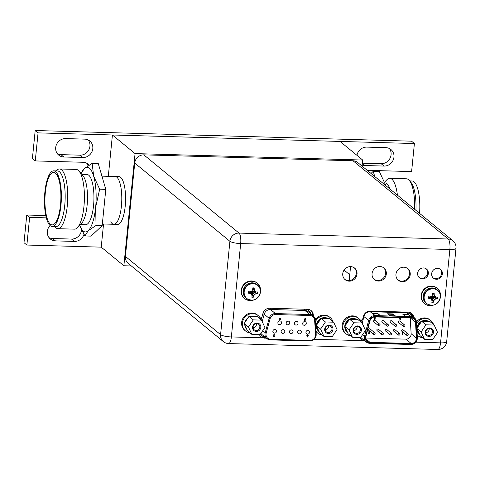 <?xml version="1.0" encoding="UTF-8"?>
<svg xmlns="http://www.w3.org/2000/svg" width="480" height="480" viewBox="0 0 480 480"><rect width="100%" height="100%" fill="white"/><g stroke="black" fill="none" stroke-linecap="round" stroke-linejoin="round"><path stroke-width="0.72" d="M362.082 166.104L362.688 160.038L340.05 141.432L112.422 134.988L108.3 176.322M103.542 223.998L101.232 247.146L123.87 265.752L131.346 265.968M112.422 134.988L135.066 153.594L123.87 265.752M101.94 176.142L115.2 176.52A23.898 7.248 -88.4 0 1 119.976 183.144A23.898 7.248 -88.4 0 1 121.008 209.394A23.898 7.248 -88.4 0 1 113.85 224.292A23.898 7.248 91.6 0 0 121.422 206.07A23.898 7.248 -88.4 0 0 115.2 176.52L118.998 176.628A23.898 7.248 91.6 0 1 125.214 206.178A23.898 7.248 91.6 0 1 117.642 224.4L113.85 224.292A23.898 7.248 91.6 0 1 110.76 221.814M362.688 160.038L135.066 153.594M101.232 247.146L26.874 245.04L29.634 217.386L46.314 217.86M367.212 170.316L411.606 171.576L414.402 143.538L38.07 132.882L35.268 160.92L83.07 162.276A9.558 8.868 -50.6 0 1 88.212 164.172A9.558 8.868 -50.6 0 1 89.142 165.066M83.97 234.378A9.48 8.79 -50.6 0 1 74.412 241.422L55.44 240.882A9.48 8.79 -50.6 0 1 50.34 239.004A9.48 8.79 -50.6 0 1 50.052 225.546M84.696 139.128A9.48 8.79 -50.6 0 1 89.796 141.012A9.48 8.79 -50.6 0 1 92.088 151.398A9.48 8.79 -50.6 0 1 82.86 157.536L63.816 156.996A9.48 8.79 -50.6 0 1 58.716 155.112A9.48 8.79 -50.6 0 1 56.418 144.726A9.48 8.79 -50.6 0 1 65.652 138.588L84.696 139.128M356.952 155.322A9.48 8.79 -50.6 0 1 366.798 147.114L385.842 147.654A9.48 8.79 -50.6 0 1 390.942 149.532A9.48 8.79 -50.6 0 1 393.234 159.924A9.48 8.79 -50.6 0 1 384 166.062L364.956 165.522A9.48 8.79 -50.6 0 1 362.19 164.988M414.402 143.538L411.534 141.174L35.196 130.518L38.07 132.882M35.268 160.92L32.394 158.562L35.196 130.518M29.634 217.386L26.76 215.028L45.774 215.562M26.874 245.04L24 242.676L26.76 215.028M88.002 165.774A9.558 8.868 129.4 0 0 86.64 163.158M81.516 229.728A9.48 8.79 -50.6 0 1 71.538 239.058L52.566 238.524A9.48 8.79 -50.6 0 1 49.038 237.654M88.224 139.992A9.48 8.79 -50.6 0 1 88.782 149.946A9.48 8.79 -50.6 0 1 79.986 155.172L60.942 154.638A9.48 8.79 -50.6 0 1 57.414 153.768M389.37 148.518A9.48 8.79 -50.6 0 1 389.928 158.472A9.48 8.79 -50.6 0 1 381.132 163.698L362.376 163.17M98.268 163.554L105.792 189.372L102.174 225.66L91.026 236.13L84.9 235.956L88.254 230.658A32.358 9.81 -88.4 0 0 95.64 207.282A32.358 9.81 -88.4 0 0 93.684 176.232L92.148 163.386L98.268 163.554M79.68 225.312A32.358 9.81 -88.4 0 0 83.166 231.03A32.358 9.81 -88.4 0 0 88.254 230.658L96.048 225.486L95.64 207.282L99.672 189.198L105.792 189.372M99.672 189.198L93.684 176.232A32.358 9.81 -88.4 0 0 84.348 168.552A32.358 9.81 -88.4 0 0 81.144 173.568M50.37 224.142A26.244 7.956 91.6 0 1 45.192 194.112A26.244 7.956 91.6 0 1 54.45 172.584A26.244 7.956 91.6 0 1 55.458 173.178A26.244 7.956 91.6 0 1 60.804 200.598A26.244 7.956 91.6 0 1 52.974 224.784A26.244 7.956 91.6 0 1 50.37 224.142M50.22 225.69A27.834 8.442 -88.4 0 0 52.128 226.482A27.834 8.442 -88.4 0 0 61.206 202.104A27.834 8.442 -88.4 0 0 55.614 171.63A27.834 8.442 -88.4 0 0 53.706 170.838A27.834 8.442 -88.4 0 0 44.628 195.216A27.834 8.442 -88.4 0 0 50.22 225.69M53.706 170.838L57.498 170.946A27.834 8.442 91.6 0 1 59.406 171.738A27.834 8.442 91.6 0 1 64.998 202.212A27.834 8.442 91.6 0 1 55.92 226.59L52.128 226.482M54.546 226.554L54.966 227.046A29.868 9.054 -88.4 0 0 55.752 227.832A29.868 9.054 -88.4 0 0 57.804 228.678A29.868 9.054 -88.4 0 0 67.542 202.518A29.868 9.054 -88.4 0 0 61.542 169.818A29.868 9.054 -88.4 0 0 59.496 168.966A29.868 9.054 -88.4 0 0 56.568 170.436L56.118 170.904M59.496 168.966L76.176 169.434A29.868 9.054 91.6 0 1 78.228 170.286A29.868 9.054 91.6 0 1 79.014 171.072A29.868 9.054 91.6 0 1 84.384 199.554A29.868 9.054 91.6 0 1 77.412 227.682A29.868 9.054 91.6 0 1 74.49 229.152L57.804 228.678M77.412 227.682L81.6 223.302A25.128 7.62 -88.4 0 0 87.468 199.638A25.128 7.62 -88.4 0 0 82.95 175.68L79.014 171.072M81.804 174.342L87.012 174.486A25.128 7.62 91.6 0 1 88.734 175.206A25.128 7.62 91.6 0 1 93.78 202.716A25.128 7.62 91.6 0 1 85.59 224.724L80.382 224.574M96.048 225.486L102.174 225.66M79.674 225.318L84.9 235.956M92.148 163.386L84.348 168.552L81.09 173.502M385.29 184.302A32.358 9.81 91.6 0 1 385.32 184.404A32.358 9.81 91.6 0 1 385.344 184.488L379.356 171.516L373.236 171.342L371.004 173.436M374.742 176.508L373.236 171.342M409.716 180.918L412.134 180.984A27.834 8.442 91.6 0 1 414.042 181.776A27.834 8.442 91.6 0 1 419.556 213.348M415.938 210.372A27.834 8.442 -88.4 0 0 410.982 182.4L409.296 180.42A29.868 9.054 91.6 0 1 414.654 209.316M397.416 195.144A29.868 9.054 -88.4 0 0 391.824 179.166A29.868 9.054 -88.4 0 0 389.772 178.314L406.458 178.788A29.868 9.054 91.6 0 1 408.51 179.64A29.868 9.054 91.6 0 1 409.296 180.42M389.772 178.314A29.868 9.054 -88.4 0 0 386.85 179.784L384.588 182.148M384.852 182.922L385.122 182.928A25.128 7.62 91.6 0 1 386.844 183.642A25.128 7.62 91.6 0 1 389.844 188.922M385.344 184.488A32.358 9.81 91.6 0 1 385.614 185.442L385.32 184.404M349.17 280.566L350.562 266.622M353.028 160.776L143.838 154.854L239.016 233.088A8.682 8.052 129.4 0 0 229.908 241.284A8.682 1.896 5.7 0 0 240.678 243.576A8.682 2.634 -88.4 0 0 239.016 233.088L448.2 239.01L353.028 160.776A8.682 8.052 -50.6 0 1 357.696 162.498L452.874 240.732A8.682 8.052 129.4 0 0 448.2 239.01A8.682 2.634 91.6 0 1 449.868 249.498A8.682 1.896 5.7 0 0 456 248.304L456 248.304A8.682 8.682 0 0 0 452.874 240.732M415.902 342.162L440.55 342.864A8.682 2.634 91.6 0 1 437.796 349.482A8.682 8.682 0 0 0 446.682 341.664L446.682 341.664A8.682 1.896 -174.3 0 1 440.55 342.864L449.868 249.498L240.678 243.576L231.36 336.936A8.682 1.896 -174.3 0 1 220.584 334.644L229.908 241.284L134.73 163.05A8.682 8.052 -50.6 0 1 143.838 154.854M134.73 163.05L125.412 256.41A8.682 8.052 -50.6 0 0 128.166 263.352L223.344 341.586A8.682 8.682 0 0 0 228.612 343.56A8.682 2.634 -88.4 0 0 231.36 336.936L262.74 337.824A6.612 6.132 -50.6 0 1 261.084 336.876A6.612 6.132 -50.6 0 1 259.41 334.602M413.07 316.71A6.612 6.132 129.4 0 0 411.33 313.194M260.736 336.57A6.612 6.132 129.4 0 0 262.026 337.242L265.764 337.656M312.654 315.348L312.57 314.208A6.612 6.132 129.4 0 0 310.8 310.344M361.272 339.42A6.612 6.132 129.4 0 0 362.562 340.086L364.458 340.452M383.58 267.726A7.488 6.948 -50.6 0 1 385.608 273.408A7.488 6.948 -50.6 0 1 381.306 279.66A7.488 6.948 -50.6 0 1 374.088 279.27M407.478 268.404A7.488 6.948 -50.6 0 1 409.512 274.086A7.488 6.948 -50.6 0 1 405.204 280.338A7.488 6.948 -50.6 0 1 397.992 279.948M426.174 268.788A5.616 5.208 -50.6 0 1 427.614 272.97A5.616 5.208 -50.6 0 1 424.44 277.632A5.616 5.208 -50.6 0 1 419.07 277.434M440.214 269.19A5.616 5.208 -50.6 0 1 441.654 273.366A5.616 5.208 -50.6 0 1 438.48 278.028A5.616 5.208 -50.6 0 1 433.11 277.83M354.27 267.828A7.488 6.948 -50.6 0 1 356.304 273.51A7.488 6.948 -50.6 0 1 352.002 279.762A7.488 6.948 -50.6 0 1 344.784 279.372M386.322 273.996A7.488 6.948 -50.6 0 1 381.798 280.356A7.488 6.948 -50.6 0 1 374.436 279.576A7.488 6.948 -50.6 0 1 372.06 273.594A7.488 6.948 -50.6 0 1 376.584 267.228A7.488 6.948 -50.6 0 1 383.946 268.008A7.488 6.948 -50.6 0 1 386.322 273.996M360.15 319.95L362.454 320.016L363.498 316.212A6.612 6.132 -50.6 0 1 370.23 311.082L408.144 312.156A6.612 6.132 -50.6 0 1 411.702 313.47A6.612 6.132 -50.6 0 1 413.784 317.298M365.172 341.034L363.27 340.674A6.612 6.132 -50.6 0 1 361.614 339.726A6.612 6.132 -50.6 0 1 359.958 337.488M316.194 318.708L314.982 318.672M313.368 315.942L313.284 314.79L312.57 314.208M259.62 317.106L261.918 317.172L262.962 313.368A6.612 6.132 -50.6 0 1 269.694 308.238L307.608 309.312A6.612 6.132 -50.6 0 1 311.166 310.626A6.612 6.132 -50.6 0 1 313.284 314.79M416.73 321.552L416.418 321.546M410.22 274.674A7.488 6.948 -50.6 0 1 405.696 281.034A7.488 6.948 -50.6 0 1 398.334 280.254A7.488 6.948 -50.6 0 1 395.958 274.266A7.488 6.948 -50.6 0 1 400.482 267.906A7.488 6.948 -50.6 0 1 407.844 268.686A7.488 6.948 -50.6 0 1 410.22 274.674M428.328 273.558A5.616 5.208 -50.6 0 1 424.932 278.328A5.616 5.208 -50.6 0 1 419.412 277.74A5.616 5.208 -50.6 0 1 417.63 273.252A5.616 5.208 -50.6 0 1 421.026 268.482A5.616 5.208 -50.6 0 1 426.546 269.064A5.616 5.208 -50.6 0 1 428.328 273.558M442.368 273.954A5.616 5.208 -50.6 0 1 438.972 278.724A5.616 5.208 -50.6 0 1 433.452 278.142A5.616 5.208 -50.6 0 1 431.664 273.648A5.616 5.208 -50.6 0 1 435.06 268.878A5.616 5.208 -50.6 0 1 440.58 269.466A5.616 5.208 -50.6 0 1 442.368 273.954M357.018 274.098A7.488 6.948 -50.6 0 1 352.494 280.458A7.488 6.948 -50.6 0 1 345.132 279.678A7.488 6.948 -50.6 0 1 342.756 273.69A7.488 6.948 -50.6 0 1 347.28 267.33A7.488 6.948 -50.6 0 1 354.642 268.11A7.488 6.948 -50.6 0 1 357.018 274.098M262.74 337.824L266.478 338.244M437.796 349.482L228.612 343.56M125.412 256.41L220.584 334.644A8.682 8.052 129.4 0 0 223.344 341.586M258.18 315.594A9.954 9.234 -50.6 0 0 248.394 314.562A9.954 9.234 -50.6 0 0 242.376 323.016A9.954 9.234 129.4 0 0 245.538 330.978L244.8 330.372A9.954 9.234 129.4 0 1 241.638 322.416A9.954 9.234 -50.6 0 1 247.656 313.956A9.954 9.234 -50.6 0 1 257.442 314.988L258.18 315.594A9.954 9.234 -50.6 0 1 260.928 319.638M245.538 330.978A9.954 9.234 129.4 0 0 250.032 332.892M251.856 334.392L248.472 327.024L253.302 319.884L261.516 320.118L264.9 327.486L260.07 334.62L251.856 334.392L247.554 330.858L244.17 323.49L245.034 322.218A7.968 7.386 -50.6 0 1 248.142 317.628L245.034 322.218M252.552 327.138A4.344 4.026 -50.6 0 1 257.106 323.04A4.344 4.026 -50.6 0 1 260.82 327.372A4.344 4.026 -50.6 0 1 256.266 331.47A4.344 4.026 -50.6 0 1 252.552 327.138M248.472 327.024L244.17 323.49M246.954 329.544A7.968 7.386 -50.6 0 1 244.776 324.804M248.142 317.628L249.006 316.356L257.214 316.584L261.516 320.118M250.47 316.392A7.968 7.386 -50.6 0 1 253.158 315.984A7.968 7.386 -50.6 0 1 255.75 316.542M253.302 319.884L249.006 316.356M253.08 326.97A3.546 3.288 -50.6 0 1 258.708 324.324A3.546 3.288 -50.6 0 1 257.688 330.174A3.546 3.288 -50.6 0 1 253.08 326.97M253.092 327.774A3.546 3.288 129.4 0 0 256.512 324.432A3.546 3.288 -50.6 0 0 256.5 323.628M315.174 320.118A9.954 9.234 -50.6 0 1 329.526 317.034L330.258 317.634A9.954 9.234 -50.6 0 1 333.006 321.678M316.014 331.596A9.954 9.234 129.4 0 0 316.878 332.412L317.616 333.018A9.954 9.234 129.4 0 0 322.11 334.932M315.306 321.882A9.954 9.234 -50.6 0 1 330.258 317.634M315.99 331.242A9.954 9.234 129.4 0 0 317.616 333.018M323.982 336.468L320.598 329.1L325.428 321.966L333.642 322.2L337.026 329.568L332.196 336.702L323.982 336.468L319.68 332.934L316.302 325.566L317.16 324.294A7.968 7.386 -50.6 0 1 320.268 319.704L317.16 324.294M324.678 329.214A4.344 4.026 -50.6 0 1 329.232 325.116A4.344 4.026 -50.6 0 1 332.946 329.448A4.344 4.026 -50.6 0 1 328.392 333.546A4.344 4.026 -50.6 0 1 324.678 329.214M320.598 329.1L316.302 325.566M319.08 331.62A7.968 7.386 -50.6 0 1 316.902 326.88M320.268 319.704L321.132 318.432L329.346 318.666L333.642 322.2M322.596 318.474A7.968 7.386 -50.6 0 1 325.284 318.066A7.968 7.386 -50.6 0 1 327.876 318.624M319.098 331.656L318.882 331.482A7.968 7.386 -50.6 0 1 316.314 325.608M316.32 325.536A7.968 7.386 -50.6 0 1 324.708 317.592A7.968 7.386 -50.6 0 1 328.236 318.636M325.428 321.966L321.132 318.432M325.206 329.046A3.546 3.288 -50.6 0 1 330.834 326.406A3.546 3.288 -50.6 0 1 329.814 332.25A3.546 3.288 -50.6 0 1 325.206 329.046M325.218 329.856A3.546 3.288 129.4 0 0 328.638 326.514A3.546 3.288 -50.6 0 0 328.626 325.704M245.934 298.032A8.724 8.088 -50.6 0 1 243.168 291.06A8.724 8.088 129.4 0 1 248.436 283.65A8.724 8.088 129.4 0 1 257.01 284.556L257.658 285.084A8.724 8.088 129.4 0 0 249.078 284.178A8.724 8.088 129.4 0 0 243.81 291.588A8.724 8.088 -50.6 0 0 246.576 298.56C253.386 301.89 258.012 299.742 260.46 292.116C260.676 289.236 259.74 286.896 257.658 285.084A8.724 8.088 129.4 0 1 260.424 292.056A8.724 8.088 -50.6 0 1 255.156 299.466A8.724 8.088 -50.6 0 1 246.576 298.56L245.934 298.032M254.196 287.916A11.832 3.588 91.6 0 1 254.208 289.458A11.628 1.782 62.1 0 1 255.03 291.138A11.628 0.432 34.1 0 0 256.428 292.038A11.832 2.58 5.7 0 0 257.658 291.954L257.508 293.424A11.832 2.58 -174.3 0 1 256.278 293.508A11.628 3.96 155.3 0 1 254.7 294.45A11.628 4.32 123.2 0 1 253.56 295.956A11.832 3.588 91.6 0 1 253.266 297.24L251.826 297.198A11.832 3.588 -88.4 0 0 252.12 295.914A11.628 1.782 -117.9 0 0 251.454 294.354A11.628 0.432 -145.9 0 1 249.906 293.328A11.832 2.58 -174.3 0 1 248.364 293.166L248.514 291.696A11.832 2.58 5.7 0 0 250.05 291.858A11.628 3.96 -24.7 0 0 251.784 291.048A11.628 4.32 -56.8 0 0 252.768 289.416A11.832 3.588 -88.4 0 0 252.756 287.88L254.196 287.868L254.058 289.332L254.802 290.952L251.802 291M250.944 291.456L251.454 294.354M251.808 295.164L251.148 291.588M251.31 292.152L252.33 291.21M256.272 291.912L251.808 291.006M254.208 289.458L252.294 290.232M254.196 287.868L252.774 289.14M248.316 293.154L249.876 291.846M251.22 294.168L249.75 293.202L248.364 293.166M249.906 293.328L250.878 291.414M257.55 293.418L252.306 291.45M257.508 293.424L256.122 293.382L252.042 291.444M254.7 294.45L256.278 293.508M251.544 291.888L253.41 295.83L254.472 294.258L251.742 291.606M253.266 297.24L253.56 295.956M253.254 297.282L251.52 292.158M253.08 300.18A9.954 9.234 -50.6 0 1 244.692 298.608A9.954 9.234 -50.6 0 1 241.53 290.646A9.954 9.234 129.4 0 1 247.548 282.192A9.954 9.234 129.4 0 1 257.334 283.224L256.992 282.942A9.954 9.234 129.4 0 0 247.2 281.904A9.954 9.234 129.4 0 0 241.182 290.364A9.954 9.234 -50.6 0 0 244.344 298.326L244.692 298.608M260.502 291.15A9.954 9.234 129.4 0 0 257.334 283.224M426.552 303.654L425.91 303.126A8.724 8.088 -50.6 0 1 423.138 296.154A8.724 8.088 129.4 0 1 428.412 288.744A8.724 8.088 129.4 0 1 436.986 289.65L437.628 290.178A8.724 8.088 129.4 0 0 429.054 289.272A8.724 8.088 129.4 0 0 423.78 296.682A8.724 8.088 -50.6 0 0 426.552 303.654C433.356 306.984 437.982 304.836 440.43 297.21C440.646 294.33 439.716 291.99 437.628 290.178A8.724 8.088 129.4 0 1 440.4 297.156M434.172 293.016A11.832 3.588 91.6 0 1 434.184 294.552A11.628 1.782 62.1 0 1 435 296.232A11.628 0.432 34.1 0 0 436.398 297.138A11.832 2.58 5.7 0 0 437.628 297.048L437.484 298.518A11.832 2.58 -174.3 0 1 436.254 298.608A11.628 3.96 155.3 0 1 434.67 299.544A11.628 4.32 123.2 0 1 433.536 301.05A11.832 3.588 91.6 0 1 433.242 302.334L431.802 302.292A11.832 3.588 -88.4 0 0 432.096 301.008A11.628 1.782 -117.9 0 0 431.424 299.454A11.628 0.432 -145.9 0 1 429.882 298.428A11.832 2.58 -174.3 0 1 428.34 298.26L428.484 296.79A11.832 2.58 5.7 0 0 430.026 296.958A11.628 3.96 -24.7 0 0 431.754 296.142A11.628 4.32 -56.8 0 0 432.744 294.51A11.832 3.588 -88.4 0 0 432.732 292.974L434.166 292.962L434.028 294.426L434.772 296.046L431.772 296.094M430.92 296.55L431.424 299.454M431.778 300.258L431.118 296.682M431.28 297.246L432.3 296.304M436.248 297.012L431.784 296.1M434.184 294.552L432.264 295.332M434.166 292.962L432.744 294.24M428.286 298.254L429.852 296.94M431.196 299.262L429.726 298.296L428.34 298.26M429.882 298.428L430.854 296.508M437.526 298.512L432.276 296.55M437.484 298.518L436.098 298.482L432.012 296.538M434.67 299.544L436.254 298.608M431.52 296.988L433.38 300.924L434.442 299.352L431.712 296.7M433.242 302.334L433.536 301.05M433.23 302.376L431.49 297.252M433.056 305.274A9.954 9.234 -50.6 0 1 424.662 303.702A9.954 9.234 -50.6 0 1 421.5 295.746A9.954 9.234 129.4 0 1 427.518 287.286A9.954 9.234 129.4 0 1 437.31 288.318L436.962 288.036A9.954 9.234 129.4 0 0 427.176 287.004A9.954 9.234 129.4 0 0 421.158 295.458A9.954 9.234 -50.6 0 0 424.32 303.42L424.662 303.702M440.472 296.244A9.954 9.234 129.4 0 0 437.31 288.318M358.716 318.444A9.954 9.234 -50.6 0 0 348.924 317.406A9.954 9.234 -50.6 0 0 342.906 325.866A9.954 9.234 129.4 0 0 346.068 333.822L345.336 333.222A9.954 9.234 129.4 0 1 342.174 325.26A9.954 9.234 -50.6 0 1 348.192 316.8A9.954 9.234 -50.6 0 1 357.978 317.838L358.716 318.444A9.954 9.234 -50.6 0 1 361.458 322.482M346.068 333.822A9.954 9.234 129.4 0 0 350.562 335.736M416.448 321.894A9.954 9.234 -50.6 0 1 430.056 319.878L430.794 320.484A9.954 9.234 -50.6 0 1 433.542 324.522M417.21 335.088A9.954 9.234 129.4 0 0 417.414 335.262L418.146 335.868A9.954 9.234 129.4 0 0 422.646 337.776M416.538 323.418A9.954 9.234 -50.6 0 1 430.794 320.484M417.204 334.962A9.954 9.234 129.4 0 0 418.146 335.868M352.434 337.272L349.05 329.904L353.88 322.77L362.094 323.004L365.478 330.372L360.648 337.506L352.434 337.272L348.138 333.738L344.754 326.37L345.612 325.098A7.968 7.386 -50.6 0 1 348.72 320.514L345.612 325.098M353.13 330.024A4.344 4.026 -50.6 0 1 357.684 325.92A4.344 4.026 -50.6 0 1 361.398 330.258A4.344 4.026 -50.6 0 1 356.844 334.356A4.344 4.026 -50.6 0 1 353.13 330.024M349.05 329.904L344.754 326.37M347.532 332.424A7.968 7.386 -50.6 0 1 345.354 327.69M348.72 320.514L349.584 319.236L357.798 319.47L362.094 323.004M351.048 319.278A7.968 7.386 -50.6 0 1 353.736 318.87A7.968 7.386 -50.6 0 1 356.328 319.428M347.55 332.466L347.334 332.286A7.968 7.386 -50.6 0 1 344.772 326.412M344.772 326.34A7.968 7.386 -50.6 0 1 353.166 318.396A7.968 7.386 -50.6 0 1 356.694 319.44M353.88 322.77L349.584 319.236M353.658 329.856A3.546 3.288 -50.6 0 1 359.286 327.21A3.546 3.288 -50.6 0 1 358.266 333.054A3.546 3.288 -50.6 0 1 353.658 329.856M353.67 330.66A3.546 3.288 129.4 0 0 357.096 327.318A3.546 3.288 -50.6 0 0 357.078 326.514M424.512 339.312L421.128 331.944L425.964 324.81L434.172 325.044L437.556 332.412L432.726 339.546L424.512 339.312L420.216 335.784L416.832 328.416L417.696 327.138A7.968 7.386 -50.6 0 1 420.804 322.554L417.696 327.138M425.208 332.064A4.344 4.026 -50.6 0 1 429.762 327.966A4.344 4.026 -50.6 0 1 433.482 332.298A4.344 4.026 -50.6 0 1 428.922 336.396A4.344 4.026 -50.6 0 1 425.208 332.064M421.128 331.944L416.832 328.416M419.61 334.464A7.968 7.386 -50.6 0 1 417.438 329.73M420.804 322.554L421.662 321.276L429.876 321.51L434.172 325.044M423.132 321.318A7.968 7.386 -50.6 0 1 425.82 320.91A7.968 7.386 -50.6 0 1 428.412 321.468M419.628 334.506L419.412 334.326A7.968 7.386 -50.6 0 1 416.898 329.64M416.856 328.386A7.968 7.386 -50.6 0 1 425.244 320.436A7.968 7.386 -50.6 0 1 428.772 321.48M425.964 324.81L421.662 321.276M425.736 331.896A3.546 3.288 -50.6 0 1 431.364 329.25A3.546 3.288 -50.6 0 1 430.35 335.094A3.546 3.288 -50.6 0 1 425.736 331.896M425.748 332.7A3.546 3.288 129.4 0 0 429.174 329.358A3.546 3.288 -50.6 0 0 429.162 328.554M289.404 331.71A1.914 1.776 -50.6 0 1 292.44 330.282A1.914 1.776 -50.6 0 1 291.888 333.438A1.914 1.776 -50.6 0 1 289.404 331.71M304.734 320.676L304.152 319.986L305.004 318.414L305.37 318.63L305.052 318.45L304.194 320.022L304.782 320.712L305.496 320.058L304.926 319.362L305.37 318.63M304.404 320.568L304.782 320.712M304.95 319.326L305.274 319.488L304.926 319.362M304.884 319.32L305.448 320.022M307.728 335.718L307.254 335.538L307.596 335.196L308.304 335.412L307.656 334.812L306.876 335.538L307.578 336.258L306.756 337.002L307.722 337.032L308.088 335.838M307.212 335.502L307.464 335.85M307.398 336.234L306.828 335.502L307.614 334.77L308.304 335.412M307.074 336.126L307.446 336.27M306.756 337.002L307.518 336.27M274.554 336.21L274.122 336.198L274.254 334.362L273.876 334.35L273.66 336.51L274.29 336.564L274.554 336.21L274.122 336.162M306.312 323.502A1.914 1.776 -50.6 0 1 303.282 324.924A1.914 1.776 -50.6 0 1 303.828 321.774A1.914 1.776 -50.6 0 1 306.312 323.502M298.044 323.268A1.914 1.776 -50.6 0 1 295.008 324.69A1.914 1.776 -50.6 0 1 295.56 321.54A1.914 1.776 -50.6 0 1 298.044 323.268M289.776 323.034A1.914 1.776 -50.6 0 1 286.74 324.456A1.914 1.776 -50.6 0 1 287.286 321.306A1.914 1.776 -50.6 0 1 289.776 323.034M281.502 322.8A1.914 1.776 -50.6 0 1 278.472 324.222A1.914 1.776 -50.6 0 1 279.018 321.072A1.914 1.776 -50.6 0 1 281.502 322.8M309.588 332.28A1.914 1.776 -50.6 0 1 306.552 333.708A1.914 1.776 -50.6 0 1 307.098 330.552A1.914 1.776 -50.6 0 1 309.588 332.28M301.314 332.046A1.914 1.776 -50.6 0 1 298.278 333.474A1.914 1.776 -50.6 0 1 298.83 330.318A1.914 1.776 -50.6 0 1 301.314 332.046M284.772 331.578A1.914 1.776 -50.6 0 1 281.742 333.006A1.914 1.776 -50.6 0 1 282.288 329.85A1.914 1.776 -50.6 0 1 284.772 331.578M276.504 331.344A1.914 1.776 -50.6 0 1 273.468 332.772A1.914 1.776 -50.6 0 1 274.02 329.616A1.914 1.776 -50.6 0 1 276.504 331.344M279.972 319.422L279.402 318.72L280.116 318.066L280.518 318.228L279.444 318.756L280.014 319.458L279.57 320.184L279.894 320.37L280.746 318.798L280.116 318.066L280.698 318.756M279.648 319.314L280.014 319.458M279.57 320.184L279.948 319.452M304.578 320.01L305.118 320.028L304.812 320.328L304.578 320.01L304.77 320.292L304.83 319.68M304.53 319.974L304.77 320.292M307.776 335.754L307.254 335.538M273.876 334.35L273.702 336.546M274.302 334.398L273.918 334.392M279.78 318.75L280.368 318.804L280.068 319.098L280.128 318.492M280.32 318.768L280.08 318.456M408.198 334.536A0.954 0.888 129.4 0 0 406.956 333.672A0.954 0.888 129.4 0 0 406.686 335.244A0.954 0.888 129.4 0 0 408.198 334.536M406.686 335.244L401.97 331.374A0.954 0.888 -50.6 0 1 402.246 329.796A0.954 0.888 -50.6 0 1 403.188 329.898L407.898 333.768M365.73 338.01L405.936 339.144A4.938 4.584 129.4 0 0 411.12 334.482A4.938 4.584 129.4 0 0 411.138 333.72L410.22 317.94M374.616 319.608L374.022 318.912L374.886 317.328L375.252 317.55L374.934 317.37L374.07 318.948L374.658 319.65L375.378 318.99L374.808 318.288L375.252 317.55M374.28 319.5L374.658 319.65M374.826 318.252L375.156 318.408L374.808 318.288M374.76 318.246L375.336 318.954M368.964 331.968L369.852 332.31L369.27 332.358L369.354 331.668L370.068 331.878L369.414 331.278L368.628 332.01L369.336 332.73L368.508 333.48L369.48 333.51L369.852 332.31M369.156 332.712L368.586 331.974L369.372 331.236L370.068 331.878M368.826 332.604L369.204 332.748M368.508 333.48L369.276 332.742M402.936 334.092L402.498 334.08L402.636 332.238L402.252 332.226L402.036 334.398L402.672 334.452L402.936 334.092L402.504 334.044M386.874 325.998L382.158 322.122A0.954 0.888 -50.6 0 1 382.434 320.55A0.954 0.888 -50.6 0 1 383.376 320.646L388.086 324.522A0.954 0.888 129.4 0 0 386.568 325.236A0.954 0.888 129.4 0 0 387.81 326.094A0.954 0.888 129.4 0 0 388.086 324.522M403.416 326.466L398.7 322.59A0.954 0.888 -50.6 0 1 398.976 321.018A0.954 0.888 -50.6 0 1 399.918 321.114L404.628 324.99A0.954 0.888 129.4 0 0 403.11 325.704A0.954 0.888 129.4 0 0 404.352 326.562A0.954 0.888 129.4 0 0 404.628 324.99M381.87 334.542L377.16 330.672A0.954 0.888 -50.6 0 1 377.436 329.094A0.954 0.888 -50.6 0 1 378.372 329.196L383.088 333.066A0.954 0.888 129.4 0 0 381.57 333.78A0.954 0.888 129.4 0 0 382.812 334.644A0.954 0.888 129.4 0 0 383.088 333.066M398.412 335.01L393.702 331.14A0.954 0.888 -50.6 0 1 393.978 329.562A0.954 0.888 -50.6 0 1 394.914 329.664L399.63 333.534A0.954 0.888 129.4 0 0 398.112 334.248A0.954 0.888 129.4 0 0 399.354 335.112A0.954 0.888 129.4 0 0 399.63 333.534M390.144 334.776L385.434 330.906A0.954 0.888 -50.6 0 1 385.704 329.328A0.954 0.888 -50.6 0 1 386.646 329.43L391.356 333.3A0.954 0.888 129.4 0 0 389.838 334.014A0.954 0.888 129.4 0 0 391.08 334.878A0.954 0.888 129.4 0 0 391.356 333.3M373.602 334.308L368.892 330.438A0.954 0.888 -50.6 0 1 369.162 328.86A0.954 0.888 -50.6 0 1 370.104 328.962L374.814 332.832A0.954 0.888 129.4 0 0 373.296 333.546A0.954 0.888 129.4 0 0 374.544 334.41A0.954 0.888 129.4 0 0 374.814 332.832M395.142 326.232L390.432 322.356A0.954 0.888 -50.6 0 1 390.708 320.784A0.954 0.888 -50.6 0 1 391.644 320.88L396.354 324.756A0.954 0.888 129.4 0 0 394.842 325.47A0.954 0.888 129.4 0 0 396.084 326.328A0.954 0.888 129.4 0 0 396.354 324.756M378.6 325.764L373.89 321.888A0.954 0.888 -50.6 0 1 374.166 320.316A0.954 0.888 -50.6 0 1 375.102 320.412L379.818 324.288A0.954 0.888 129.4 0 0 378.3 324.996A0.954 0.888 129.4 0 0 379.542 325.86A0.954 0.888 129.4 0 0 379.818 324.288M400.134 319.104L399.558 318.402L400.278 317.742L400.68 317.91L399.606 318.438L400.176 319.146L399.732 319.878L400.056 320.064L400.914 318.48L400.278 317.742L400.866 318.438M399.804 319.002L400.176 319.146M399.732 319.878L400.11 319.14M369.978 342.324A4.938 4.584 -50.6 0 1 367.32 341.34A4.938 4.584 -50.6 0 1 365.754 337.392A4.938 4.584 -50.6 0 1 365.892 336.636L369.978 320.85A4.938 4.584 -50.6 0 1 375.024 316.944L411.258 317.97A4.938 4.584 -50.6 0 1 413.916 318.954A4.938 4.584 -50.6 0 1 415.5 322.134L416.424 338.064A4.938 4.584 -50.6 0 1 416.406 338.826A4.938 4.584 -50.6 0 1 411.222 343.494L369.978 342.324L365.844 338.928M389.91 315.654L387.612 313.77L392.922 313.92L395.22 315.804L389.91 315.654M410.4 316.236L405.084 316.086L402.786 314.196L408.102 314.346L410.4 316.236M380.046 315.378L374.736 315.228L372.438 313.338L377.748 313.488L380.046 315.378M392.922 313.92L394.698 315.792M388.104 314.172L392.886 314.304M408.102 314.346L409.872 316.224M403.278 314.598L408.06 314.736M377.748 313.488L379.518 315.36M372.924 313.74L377.712 313.872M374.454 318.942L374.754 318.648L375 318.96L374.694 319.26L374.454 318.942L374.646 319.218L374.706 318.606M374.406 318.906L374.646 319.218M369.222 332.322L369.012 332.01M402.252 332.226L402.084 334.434M402.678 332.274L402.3 332.262M399.936 318.432L400.53 318.486L400.23 318.786L400.29 318.174M400.482 318.45L400.248 318.132M52.566 238.524L55.44 240.882M71.538 239.058L74.412 241.422M79.986 155.172L82.86 157.536M60.942 154.638L63.816 156.996M381.132 163.698L384 166.062M362.352 163.38L364.956 165.522M314.19 339.282L363.27 340.674M344.07 270.084L349.752 274.758M264.636 338.19L263.922 337.602M260.37 292.182A8.496 7.884 129.4 0 0 253.098 283.704A8.496 7.884 129.4 0 0 244.182 291.726A8.496 7.884 -50.6 0 0 251.454 300.204A8.496 7.884 -50.6 0 0 260.37 292.182M245.874 285.444A8.082 7.5 129.4 0 0 244.65 286.932M440.346 297.282A8.496 7.884 129.4 0 0 433.074 288.798A8.496 7.884 129.4 0 0 424.158 296.82A8.496 7.884 -50.6 0 0 431.43 305.304A8.496 7.884 -50.6 0 0 440.346 297.282M425.844 290.538A8.082 7.5 129.4 0 0 424.626 292.026M270.126 318.666L266.184 333.06A5.334 4.95 129.4 0 0 266.016 333.954A5.334 4.95 129.4 0 0 270.582 339.282L310.026 340.398A5.334 4.95 129.4 0 0 315.63 335.364A5.334 4.95 129.4 0 0 315.642 334.458L314.58 319.92A5.334 4.95 129.4 0 0 310.002 315.498L275.562 314.526A5.334 4.95 129.4 0 0 270.126 318.666L269.166 318.318L265.218 332.712L262.74 330.678M266.184 333.06L265.218 332.712A6.132 5.688 129.4 0 0 265.026 333.744A6.132 5.688 129.4 0 0 266.976 338.652A6.132 5.688 129.4 0 0 270.276 339.87L270.582 339.282M275.562 314.526L275.412 313.56A6.132 5.688 129.4 0 0 269.166 318.318L264.222 314.256A6.132 5.688 -50.6 0 1 270.468 309.498L304.908 310.476A6.132 5.688 -50.6 0 1 308.208 311.694L313.146 315.756A6.132 5.688 129.4 0 0 309.846 314.538L275.412 313.56L270.468 309.498A1.194 0.36 91.6 0 1 270.222 308.25M304.662 309.228A1.194 0.36 -88.4 0 0 304.908 310.476L309.846 314.538L310.002 315.498M315.108 319.62A6.132 5.688 129.4 0 0 313.146 315.756L315.108 319.62M314.58 319.92L315.144 319.674L316.206 334.212L315.642 334.458M315.12 319.734L316.188 335.25C315.486 338.844 313.35 340.764 309.774 341.01L270.384 339.87M262.206 321.618L264.222 314.256L262.854 313.758M261.12 319.794L261.84 317.166M263.562 311.886A7.326 6.798 -50.6 0 1 266.688 308.892M306.282 309.27A7.326 6.798 -50.6 0 1 310.734 313.77M264.558 336.666A7.326 6.798 -50.6 0 1 260.16 334.482M310.026 340.398L309.774 341.01L270.33 339.888L266.976 338.652L262.032 334.59A6.132 5.688 -50.6 0 1 260.928 333.348M316.158 335.196A6.132 5.688 129.4 0 0 316.176 334.272M405.936 339.144L411.222 343.494M369.606 320.778L365.52 336.564A5.334 4.95 129.4 0 0 365.376 337.386A5.334 4.95 129.4 0 0 369.942 342.708L411.186 343.878A5.334 4.95 129.4 0 0 416.784 338.838A5.334 4.95 129.4 0 0 416.802 338.016L415.884 322.086A5.334 4.95 129.4 0 0 411.3 317.586L375.06 316.56A5.334 4.95 129.4 0 0 369.606 320.778L368.64 320.442L364.554 336.228L362.598 334.62M365.52 336.564L364.554 336.228A6.132 5.688 129.4 0 0 364.386 337.176A6.132 5.688 129.4 0 0 366.336 342.078A6.132 5.688 129.4 0 0 369.636 343.296L369.942 342.708M375.06 316.56L374.91 315.594A6.132 5.688 129.4 0 0 368.64 320.442L363.93 316.572A6.132 5.688 -50.6 0 1 370.2 311.724L406.434 312.75A6.132 5.688 -50.6 0 1 409.734 313.968L414.444 317.838A6.132 5.688 129.4 0 0 411.144 316.62L374.91 315.594L370.2 311.724A1.194 0.36 91.6 0 1 369.972 311.082M406.206 312.102A1.194 0.36 -88.4 0 0 406.434 312.75L411.144 316.62L411.3 317.586M416.412 321.798A6.132 5.688 129.4 0 0 414.444 317.838L416.412 321.798M415.884 322.086L416.448 321.852L417.366 337.782L416.802 338.016M416.418 321.912L417.348 338.73C416.646 342.324 414.504 344.238 410.934 344.484L369.744 343.296M417.312 338.67A6.132 5.688 129.4 0 0 417.342 337.842M411.186 343.878L410.934 344.484L369.69 343.32L366.336 342.078L361.62 338.202A6.132 5.688 -50.6 0 1 360.774 337.32M409.65 312.39A7.326 6.798 -50.6 0 1 412.26 316.044M362.202 323.238L363.93 316.572L363.462 316.344M364.152 340.284A7.326 6.798 -50.6 0 1 361.164 339.306M361.074 321.498L361.464 319.986M416.424 338.064L411.138 333.72M410.406 317.946L415.5 322.134M113.85 224.292L102.342 223.968M446.682 341.664L456 248.304"/></g></svg>

